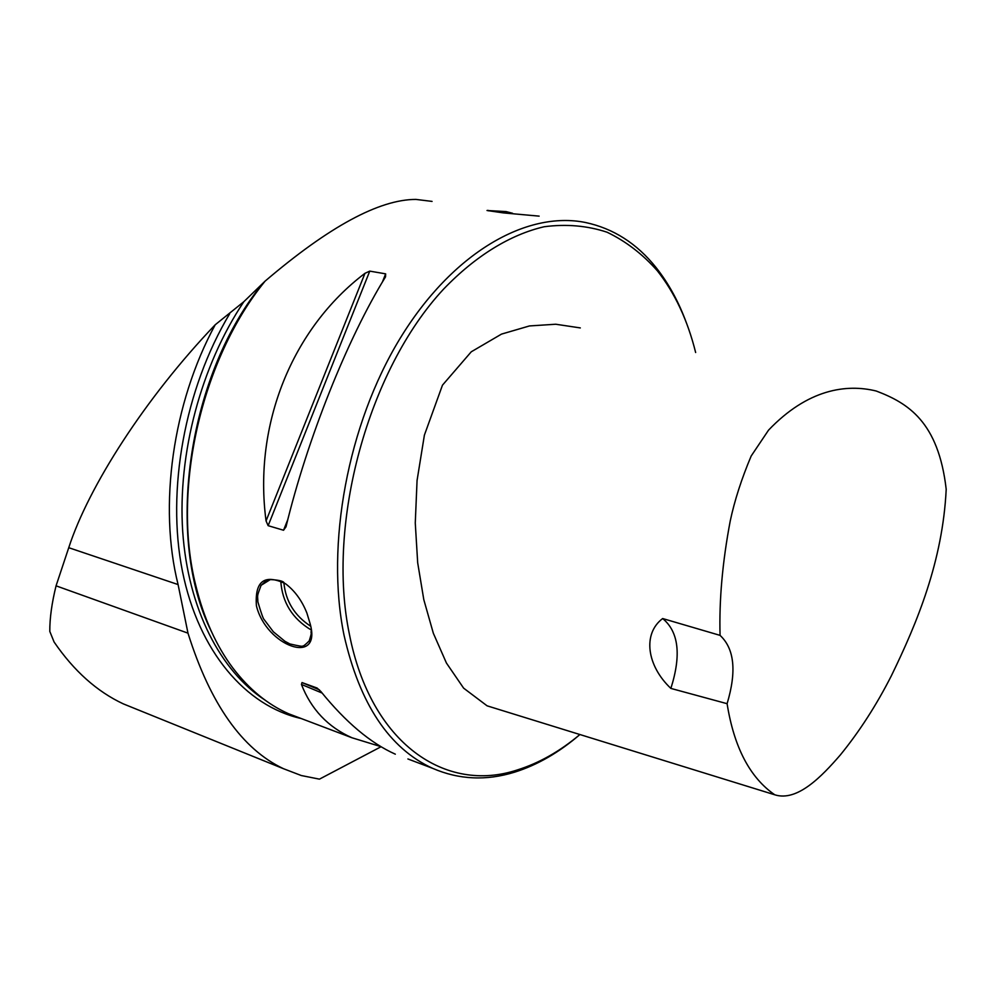<?xml version="1.0" encoding="UTF-8"?>
<svg xmlns="http://www.w3.org/2000/svg" width="996" height="996" viewBox="0 0 996 996"><rect width="100%" height="100%" fill="white"/><g stroke="black" fill="none" stroke-linecap="round" stroke-linejoin="round"><path stroke-width="1.49" d="M695.644 352.509C687.626 320.239 674.852 292.998 657.348 270.788C642.569 254.08 625.799 241.219 607.037 232.205C587.291 225.669 566.338 223.851 544.165 226.739C510.425 234.583 475.752 255.673 443.643 289.064C368.184 369.952 326.24 523.896 349.409 634.278C370.898 744.024 445.909 793.812 517.547 769.871C539.185 763.073 559.976 751.283 579.909 734.525C559.13 752.441 537.367 764.99 514.646 772.161C486.247 780.964 458.907 779.694 432.625 768.327L407.912 758.964M774.739 794.783C797.211 802.041 821.899 776.295 840.387 754.893C859.461 731.475 876.455 705.106 891.37 675.774C917.204 622.687 942.714 561.059 946.2 489.297C938.444 421.594 907.779 402.982 876.268 391.03C846.426 383.659 807.681 389.125 768.538 430.148L751.183 456.006C741.572 478.79 734.587 500.44 730.23 520.983C722.461 562.043 719.075 600.165 720.058 635.373C734.438 648.682 736.779 671.453 727.092 703.686C734.052 747.311 749.938 777.664 774.739 794.783L487.094 705.828L463.626 688.149L446.432 663.037L433.335 633.244L423.798 599.642L417.685 562.777L415.27 523L417.063 480.483L424.396 435.128L442.461 385.178L471.257 351.8L501.498 334.108L529.474 325.941L555.743 324.235L580.307 327.921M138.282 709.936L123.317 703.873C97.01 691.585 73.928 670.955 54.083 641.997L49.8 631.427C49.7 618.379 51.792 603.178 56.062 585.835L187.983 633.157C210.268 703.985 242.115 749.179 283.536 768.725L301.315 775.535L319.442 779.146L381.07 746.726M56.062 585.835L68.749 547.7C88.457 486.758 145.229 398.014 215.211 324.771C172.545 403.343 158.401 506.192 178.085 584.565L187.983 633.157M432.065 201.404L415.917 199.412C379.202 199.437 328.929 226.69 265.085 281.146L243.846 301.701L215.211 324.771M260.367 286.437C186.513 379.464 165.324 539.558 211.451 631.576M265.085 281.146C201.08 359.631 171.686 490.443 195.801 585.524C203.782 618.217 216.144 645.732 232.915 668.067C249.025 689.207 267.563 704.433 288.554 713.734L301.477 718.626M380.895 746.627L351.949 737.762C327.958 727.068 311.126 709.301 301.439 684.439L302.012 682.571L317.064 688.024L320.861 691.498C345.712 722.187 370.524 743.091 395.325 754.184M302.012 682.571L319.43 689.855L302.012 682.571M385.514 276.876C347.567 338.267 307.142 439.286 286.014 526.797L283.549 530.245L268.136 525.676L266.057 520.92C253.196 424.333 292.363 328.269 364.972 273.315L369.765 271.124L385.639 273.85L385.514 276.876M539.135 216.132L503.466 212.907L487.007 210.505L506.018 211.575L512.554 213.269M310.154 623.807L310.154 623.807C322.106 666.324 266.268 646.416 256.42 605.817C254.69 581.116 264.376 573.746 285.466 583.706C294.716 590.678 301.863 600.439 306.868 612.976L310.154 623.807M686.667 323.575C678.861 302.087 668.64 283.387 656.015 267.488C636.805 243.435 613.312 228.445 585.511 222.506C526.573 210.492 452.184 252.797 399.919 338.702C347.704 424.495 325.48 545.073 344.018 635.149C359.68 704.01 389.212 748.407 432.625 768.327M670.868 688.41C681.451 655.044 678.712 631.763 662.651 618.541C642.383 633.767 646.827 665.751 670.868 688.41L727.092 703.686M720.058 635.373L662.651 618.541M284.097 582.797C282.777 579.56 265.185 579.112 268.248 580.021C268.235 579.087 265.832 580.88 261.052 585.387C256.495 597.687 257.715 594.475 257.864 601.858C261.189 613.15 263.293 619.076 264.177 619.612L273.377 631.813L284.868 641.25L289.886 643.951C298.825 646.018 303.108 646.715 302.722 646.006C303.307 646.342 305.461 644.661 309.196 640.926C312.632 630.269 310.515 634.34 311.163 631.215M302.323 603.377L300.381 600.115M300.419 600.165L302.286 603.315M243.846 301.701C200.955 365.818 177.574 453.852 182.704 531.428C188.057 609.029 220.577 671.391 265.285 700.275M229.665 313.777C184.571 389.063 166.307 490.592 182.43 571.231C198.69 651.944 246.049 706.089 300.991 718.477M301.439 684.439L322.119 693.054M283.549 530.245L287.856 519.439M382.34 282.154L385.639 273.85M268.136 525.676L369.765 271.124M266.057 520.92L364.972 273.315M487.928 210.33L488.588 210.841M311.063 629.908C292.314 618.578 282.217 602.319 280.785 581.116M283.885 582.672C285.615 601.123 294.517 615.615 310.603 626.173M68.749 547.7L178.085 584.565M123.317 703.873L283.536 768.738M351.949 737.762L288.554 713.734M657.348 270.788L656.015 267.488M517.547 769.871L514.646 772.161M270.402 579.51L261.139 585.287"/></g></svg>
